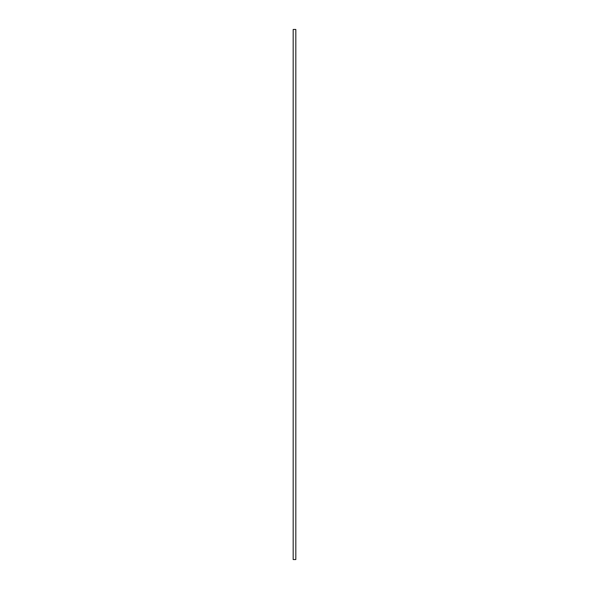 <?xml version="1.0" encoding="UTF-8"?>
<svg xmlns="http://www.w3.org/2000/svg" width="589" height="589" viewBox="0 0 589 589"><rect width="100%" height="100%" fill="white"/><g stroke="black" fill="none" stroke-linecap="round" stroke-linejoin="round"><path stroke-width="0.88" d="M293.182 559.55L295.818 559.55L295.818 29.45L293.182 29.45L293.182 559.55"/></g></svg>
